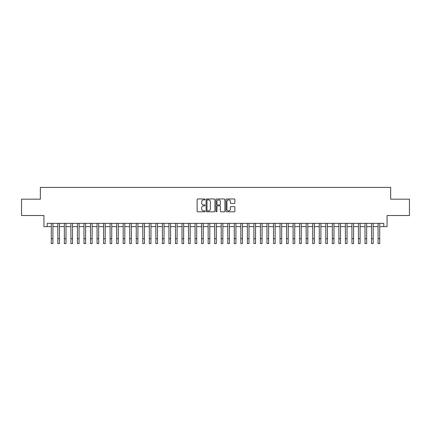 <?xml version="1.0" encoding="UTF-8"?>
<svg xmlns="http://www.w3.org/2000/svg" width="431" height="431" viewBox="0 0 431 431"><rect width="100%" height="100%" fill="white"/><g stroke="black" fill="none" stroke-linecap="round" stroke-linejoin="round"><path stroke-width="0.65" d="M205.043 199.418A0.447 0.447 0 0 0 204.596 198.971L197.775 198.971A0.641 0.641 0 0 0 197.134 199.612L197.134 211.158A0.641 0.641 0 0 0 197.775 211.799L204.596 211.799A0.447 0.447 0 0 0 205.043 211.352A0.447 0.447 0 0 0 204.596 210.904L203.712 210.904A2.053 2.053 0 0 1 201.66 208.852L201.66 207.887A2.053 2.053 0 0 1 203.712 205.835L204.596 205.835A0.447 0.447 0 0 0 205.043 205.388A0.447 0.447 0 0 0 204.596 204.935L203.712 204.935A2.053 2.053 0 0 1 201.66 202.882L201.66 201.923A2.053 2.053 0 0 1 203.712 199.871L204.596 199.871A0.447 0.447 0 0 0 205.043 199.418M234.248 203.491A0.641 0.641 0 0 0 234.89 202.85L234.89 199.612A0.641 0.641 0 0 0 234.248 198.971L226.679 198.971A0.641 0.641 0 0 0 226.038 199.612L226.038 211.158A0.641 0.641 0 0 0 226.679 211.799L234.248 211.799A0.641 0.641 0 0 0 234.89 211.158L234.89 207.246A0.641 0.641 0 0 0 234.248 206.605L231.011 206.605A0.641 0.641 0 0 0 230.369 207.246L230.369 209.186A1.719 1.719 0 0 1 228.651 210.904A1.719 1.719 0 0 1 226.938 209.186L226.938 201.584A1.719 1.719 0 0 1 228.651 199.871A1.719 1.719 0 0 1 230.369 201.584L230.369 202.85A0.641 0.641 0 0 0 231.011 203.491L234.248 203.491M47.205 226.625L47.205 223.36L383.795 223.36L383.795 226.625L387.065 226.625L387.065 215.516L409.45 215.516L409.45 199.176L390.658 199.176L390.658 187.415L40.342 187.415L40.342 199.176L21.55 199.176L21.55 215.516L43.935 215.516L43.935 226.625L51.289 226.625M214.94 199.612A0.641 0.641 0 0 0 214.299 198.971L206.729 198.971A0.641 0.641 0 0 0 206.088 199.612L206.088 211.158A0.641 0.641 0 0 0 206.729 211.799L214.299 211.799A0.641 0.641 0 0 0 214.94 211.158L214.94 199.612M216.701 198.971L224.271 198.971A0.641 0.641 0 0 1 224.912 199.612L224.912 211.158A0.641 0.641 0 0 1 224.271 211.799L221.033 211.799A0.641 0.641 0 0 1 220.392 211.158L220.392 206.476A0.641 0.641 0 0 0 219.751 205.835L217.601 205.835A0.641 0.641 0 0 0 216.96 206.476L216.96 211.352A0.447 0.447 0 0 1 216.513 211.799A0.447 0.447 0 0 1 216.06 211.352L216.06 199.612A0.641 0.641 0 0 1 216.701 198.971M52.921 226.625L57.824 226.625M59.456 226.625L64.359 226.625M65.991 226.625L70.894 226.625M72.532 226.625L77.429 226.625M79.067 226.625L83.97 226.625M85.602 226.625L90.505 226.625M92.137 226.625L97.04 226.625M98.672 226.625L103.575 226.625M105.207 226.625L110.11 226.625M111.742 226.625L116.645 226.625M118.283 226.625L123.18 226.625M124.818 226.625L129.72 226.625M131.353 226.625L136.255 226.625M137.888 226.625L142.79 226.625M144.423 226.625L149.325 226.625M150.958 226.625L155.86 226.625M157.493 226.625L162.395 226.625M164.033 226.625L168.93 226.625M170.568 226.625L175.471 226.625M177.103 226.625L182.006 226.625M183.638 226.625L188.541 226.625M190.173 226.625L195.076 226.625M196.708 226.625L201.611 226.625M203.243 226.625L208.146 226.625M209.784 226.625L214.681 226.625M216.319 226.625L221.216 226.625M222.854 226.625L227.757 226.625M229.389 226.625L234.292 226.625M235.924 226.625L240.827 226.625M242.459 226.625L247.362 226.625M248.994 226.625L253.897 226.625M255.529 226.625L260.432 226.625M262.07 226.625L266.967 226.625M268.605 226.625L273.507 226.625M275.14 226.625L280.042 226.625M281.675 226.625L286.577 226.625M288.21 226.625L293.112 226.625M294.745 226.625L299.647 226.625M301.28 226.625L306.182 226.625M307.82 226.625L312.717 226.625M314.355 226.625L319.258 226.625M320.89 226.625L325.793 226.625M327.425 226.625L332.328 226.625M333.96 226.625L338.863 226.625M340.495 226.625L345.398 226.625M347.03 226.625L351.933 226.625M353.571 226.625L358.468 226.625M360.106 226.625L365.009 226.625M366.641 226.625L371.544 226.625M373.176 226.625L378.079 226.625M379.711 226.625L383.795 226.625M207.435 199.871A0.447 0.447 0 0 0 206.982 200.318L206.982 210.452A0.447 0.447 0 0 0 207.435 210.904L208.362 210.904A2.053 2.053 0 0 0 210.414 208.852L210.414 201.923A2.053 2.053 0 0 0 208.362 199.871L207.435 199.871M220.392 201.616A1.719 1.719 0 0 0 218.673 199.903A1.719 1.719 0 0 0 216.96 201.616L216.96 204.294A0.641 0.641 0 0 0 217.601 204.935L219.751 204.935A0.641 0.641 0 0 0 220.392 204.294L220.392 201.616M51.289 238.688L52.921 238.688L52.921 243.585L51.289 243.585L51.289 223.36M52.921 238.688L52.921 223.36M57.824 243.585L59.456 243.585L57.824 243.585L57.824 223.36M59.456 243.585L59.456 223.36M64.359 243.585L65.991 243.585L64.359 243.585L64.359 223.36M65.991 243.585L65.991 223.36M70.894 243.585L72.532 243.585L70.894 243.585L70.894 223.36M72.532 243.585L72.532 223.36M77.429 243.585L79.067 243.585L77.429 243.585L77.429 223.36M79.067 243.585L79.067 223.36M83.97 243.585L85.602 243.585L83.97 243.585L83.97 223.36M85.602 243.585L85.602 223.36M90.505 243.585L92.137 243.585L90.505 243.585L90.505 223.36M92.137 243.585L92.137 223.36M97.04 243.585L98.672 243.585L97.04 243.585L97.04 223.36M98.672 243.585L98.672 223.36M103.575 243.585L105.207 243.585L103.575 243.585L103.575 223.36M105.207 243.585L105.207 223.36M110.11 243.585L111.742 243.585L110.11 243.585L110.11 223.36M111.742 243.585L111.742 223.36M116.645 243.585L118.283 243.585L116.645 243.585L116.645 223.36M118.283 243.585L118.283 223.36M123.18 243.585L124.818 243.585L123.18 243.585L123.18 223.36M124.818 243.585L124.818 223.36M129.72 243.585L131.353 243.585L129.72 243.585L129.72 223.36M131.353 243.585L131.353 223.36M136.255 243.585L137.888 243.585L136.255 243.585L136.255 223.36M137.888 243.585L137.888 223.36M142.79 243.585L144.423 243.585L142.79 243.585L142.79 223.36M144.423 243.585L144.423 223.36M149.325 243.585L150.958 243.585L149.325 243.585L149.325 223.36M150.958 243.585L150.958 223.36M155.86 243.585L157.493 243.585L155.86 243.585L155.86 223.36M157.493 243.585L157.493 223.36M162.395 243.585L164.033 243.585L162.395 243.585L162.395 223.36M164.033 243.585L164.033 223.36M168.93 243.585L170.568 243.585L168.93 243.585L168.93 223.36M170.568 243.585L170.568 223.36M175.471 243.585L177.103 243.585L175.471 243.585L175.471 223.36M177.103 243.585L177.103 223.36M182.006 243.585L183.638 243.585L182.006 243.585L182.006 223.36M183.638 243.585L183.638 223.36M188.541 243.585L190.173 243.585L188.541 243.585L188.541 223.36M190.173 243.585L190.173 223.36M195.076 243.585L196.708 243.585L195.076 243.585L195.076 223.36M196.708 243.585L196.708 223.36M201.611 243.585L203.243 243.585L201.611 243.585L201.611 223.36M203.243 243.585L203.243 223.36M208.146 243.585L209.784 243.585L208.146 243.585L208.146 223.36M209.784 243.585L209.784 223.36M214.681 243.585L216.319 243.585L214.681 243.585L214.681 223.36M216.319 243.585L216.319 223.36M221.216 243.585L222.854 243.585L221.216 243.585L221.216 223.36M222.854 243.585L222.854 223.36M227.757 243.585L229.389 243.585L227.757 243.585L227.757 223.36M229.389 243.585L229.389 223.36M234.292 243.585L235.924 243.585L234.292 243.585L234.292 223.36M235.924 243.585L235.924 223.36M240.827 243.585L242.459 243.585L240.827 243.585L240.827 223.36M242.459 243.585L242.459 223.36M247.362 243.585L248.994 243.585L247.362 243.585L247.362 223.36M248.994 243.585L248.994 223.36M253.897 243.585L255.529 243.585L253.897 243.585L253.897 223.36M255.529 243.585L255.529 223.36M260.432 243.585L262.07 243.585L260.432 243.585L260.432 223.36M262.07 243.585L262.07 223.36M266.967 243.585L268.605 243.585L266.967 243.585L266.967 223.36M268.605 243.585L268.605 223.36M273.507 243.585L275.14 243.585L273.507 243.585L273.507 223.36M275.14 243.585L275.14 223.36M280.042 243.585L281.675 243.585L280.042 243.585L280.042 223.36M281.675 243.585L281.675 223.36M286.577 243.585L288.21 243.585L286.577 243.585L286.577 223.36M288.21 243.585L288.21 223.36M293.112 243.585L294.745 243.585L293.112 243.585L293.112 223.36M294.745 243.585L294.745 223.36M299.647 243.585L301.28 243.585L299.647 243.585L299.647 223.36M301.28 243.585L301.28 223.36M306.182 243.585L307.82 243.585L306.182 243.585L306.182 223.36M307.82 243.585L307.82 223.36M312.717 243.585L314.355 243.585L312.717 243.585L312.717 223.36M314.355 243.585L314.355 223.36M319.258 243.585L320.89 243.585L319.258 243.585L319.258 223.36M320.89 243.585L320.89 223.36M325.793 243.585L327.425 243.585L325.793 243.585L325.793 223.36M327.425 243.585L327.425 223.36M332.328 243.585L333.96 243.585L332.328 243.585L332.328 223.36M333.96 243.585L333.96 223.36M338.863 243.585L340.495 243.585L338.863 243.585L338.863 223.36M340.495 243.585L340.495 223.36M345.398 243.585L347.03 243.585L345.398 243.585L345.398 223.36M347.03 243.585L347.03 223.36M351.933 243.585L353.571 243.585L351.933 243.585L351.933 223.36M353.571 243.585L353.571 223.36M358.468 243.585L360.106 243.585L358.468 243.585L358.468 223.36M360.106 243.585L360.106 223.36M365.009 243.585L366.641 243.585L365.009 243.585L365.009 223.36M366.641 243.585L366.641 223.36M371.544 243.585L373.176 243.585L371.544 243.585L371.544 223.36M373.176 243.585L373.176 223.36M378.079 243.585L379.711 243.585L378.079 243.585L378.079 223.36M379.711 243.585L379.711 223.36M57.824 238.688L59.456 238.688M64.359 238.688L65.991 238.688M70.894 238.688L72.532 238.688M77.429 238.688L79.067 238.688M83.97 238.688L85.602 238.688M90.505 238.688L92.137 238.688M97.04 238.688L98.672 238.688M103.575 238.688L105.207 238.688M110.11 238.688L111.742 238.688M116.645 238.688L118.283 238.688M123.18 238.688L124.818 238.688M129.72 238.688L131.353 238.688M136.255 238.688L137.888 238.688M142.79 238.688L144.423 238.688M149.325 238.688L150.958 238.688M155.86 238.688L157.493 238.688M162.395 238.688L164.033 238.688M168.93 238.688L170.568 238.688M175.471 238.688L177.103 238.688M182.006 238.688L183.638 238.688M188.541 238.688L190.173 238.688M195.076 238.688L196.708 238.688M201.611 238.688L203.243 238.688M208.146 238.688L209.784 238.688M214.681 238.688L216.319 238.688M221.216 238.688L222.854 238.688M227.757 238.688L229.389 238.688M234.292 238.688L235.924 238.688M240.827 238.688L242.459 238.688M247.362 238.688L248.994 238.688M253.897 238.688L255.529 238.688M260.432 238.688L262.07 238.688M266.967 238.688L268.605 238.688M273.507 238.688L275.14 238.688M280.042 238.688L281.675 238.688M286.577 238.688L288.21 238.688M293.112 238.688L294.745 238.688M299.647 238.688L301.28 238.688M306.182 238.688L307.82 238.688M312.717 238.688L314.355 238.688M319.258 238.688L320.89 238.688M325.793 238.688L327.425 238.688M332.328 238.688L333.96 238.688M338.863 238.688L340.495 238.688M345.398 238.688L347.03 238.688M351.933 238.688L353.571 238.688M358.468 238.688L360.106 238.688M365.009 238.688L366.641 238.688M371.544 238.688L373.176 238.688M378.079 238.688L379.711 238.688"/></g></svg>

